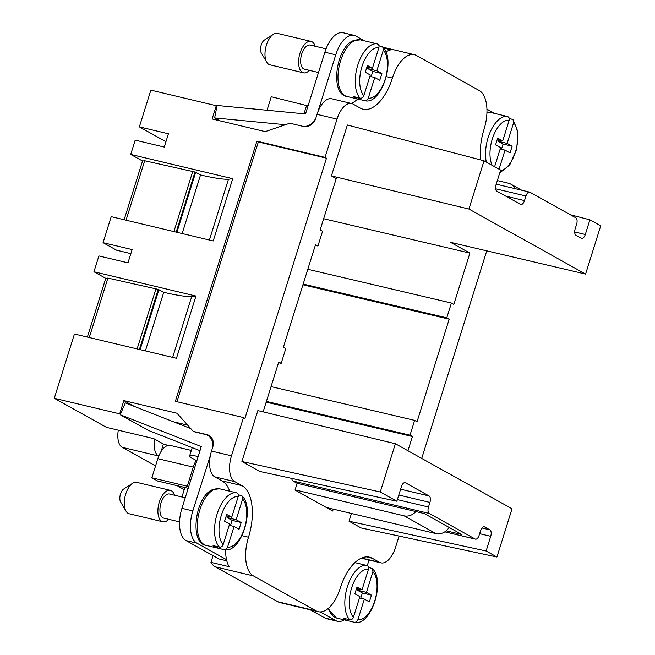 <?xml version="1.0" encoding="UTF-8"?>
<svg xmlns="http://www.w3.org/2000/svg" width="655" height="655" viewBox="0 0 655 655"><rect width="100%" height="100%" fill="white"/><g stroke="black" fill="none" stroke-linecap="round" stroke-linejoin="round"><path stroke-width="0.98" d="M241.9 461.505L380.26 491.979L396.856 501.231L259.757 471.453L241.9 461.505L257.857 410.587L395.383 443.738L512.038 508.771L496.924 557.012L486.125 550.994L349.025 521.216L361.093 527.946L496.924 557.012M165.944 141.693L139.351 126.865L168.417 133.784L164.266 147.056L135.192 140.129L130.722 154.416L142.536 161.007L124.139 219.736M407.959 450.746L412.413 436.517L410.005 435.174L414.64 420.379L417.055 421.722L449.191 319.173L446.775 317.831L451.41 303.036L453.825 304.378L469.897 253.108L323.652 218.729M469.897 253.108L450.591 242.35L585.586 274.085L468.923 209.051L331.405 175.908L336.228 178.594L320.164 229.872L322.571 231.215L317.937 246.01L315.301 245.371M216.977 106.102L216.265 105.709L212.114 118.973L265.234 131.622L289.846 123.222L303.47 126.472A10.775 9.244 119.1 0 0 315.751 118.432L317.036 114.347A21.541 10.742 -76.6 0 1 331.676 98.766L351.661 103.531A21.541 10.742 -76.6 0 1 353.061 104.079L360.299 108.116A43.083 21.476 -76.6 0 0 363.116 109.213A43.083 21.476 -76.6 0 0 392.394 78.06A32.316 16.105 -76.6 0 1 414.353 54.692A32.316 16.105 -76.6 0 1 416.465 55.519L479.19 90.488A32.316 16.105 -76.6 0 1 484.078 129.166A43.083 21.476 -76.6 0 0 480.541 159.894M139.351 126.865L150.863 90.136L216.265 105.709M383.642 48.044L391.101 49.821A32.316 16.105 -76.6 0 0 385.893 52.023M357.704 99.011A43.083 21.476 -76.6 0 1 351.301 103.441M229.758 491.217A43.083 21.476 103.4 0 0 222.004 480.885L214.766 476.856A21.541 10.742 103.4 0 1 211.508 451.066L231.493 455.823L243.488 417.562L175.36 401.335L256.899 141.144L325.027 157.372L337.014 119.104A21.541 10.742 -76.6 0 1 351.661 103.531M130.722 154.416L232.73 178.709L228.472 179.233A64.632 7.794 -162.6 0 1 200.528 174.967L195.002 172.036L144.673 160.745L126.038 220.186M144.673 160.745L142.536 161.007M232.73 178.709L213.227 240.95L111.211 216.658L103.056 242.677L132.13 249.596L127.971 262.86L98.905 255.941L93.943 271.76L105.766 278.35L87.361 337.079M192.734 171.495L173.903 231.583M200.528 174.967L182.164 233.548M228.472 179.233L209.412 240.041M421.714 458.41L486.755 250.849M103.056 242.677L116.574 250.21L130.853 253.649M93.943 271.76L195.96 296.044L191.702 296.576A64.632 7.794 -162.6 0 1 163.75 292.31L158.232 289.379L107.895 278.08L89.268 337.53M107.895 278.08L105.766 278.35M195.96 296.044L176.449 358.285L74.441 334.001L54.291 398.281L119.701 413.854L123.852 400.59L176.981 413.24L193.274 431.375L206.906 434.617A10.775 9.244 -60.9 0 1 208.953 435.411A10.775 9.244 -60.9 0 1 212.793 446.98L211.508 451.066M155.956 288.83L137.124 348.927M163.75 292.31L145.394 350.892M191.702 296.576L172.642 357.384M134.3 406.411L123.852 400.59M173.452 421.795L187.723 425.193M120.397 414.247L119.701 413.854M164.258 444.499L153.728 438.629L106.495 427.379L54.291 398.281M446.178 530.812L461.955 534.57L424.317 513.585L297.141 483.308L295.028 490.038L332.666 511.015L333.256 509.14M318.224 611.696L280.07 602.608A32.316 16.105 103.4 0 1 277.966 601.781L215.233 566.812L253.387 575.901L316.111 610.869A32.316 16.105 103.4 0 0 318.224 611.696A32.316 16.105 103.4 0 0 340.182 588.329A43.083 21.476 103.4 0 1 369.469 557.176A43.083 21.476 103.4 0 1 372.277 558.273L379.515 562.309A21.541 10.742 103.4 0 0 380.923 562.858A21.541 10.742 103.4 0 0 395.563 547.285L399.075 536.068M242.039 535.684L248.499 537.223A43.083 21.476 103.4 0 0 241.99 485.642L234.752 481.613A21.541 10.742 103.4 0 1 231.493 455.823M225.639 549.766A32.316 16.105 103.4 0 0 229.127 566.698L210.959 562.375A32.316 16.105 103.4 0 0 215.233 566.812M248.499 537.223A32.316 16.105 103.4 0 0 253.387 575.901M210.959 562.375L213.063 555.645M325.027 157.372L326.477 158.174L258.348 141.955L176.94 401.72M243.488 417.562L244.937 418.365L326.477 158.174M263.13 411.856L278.752 362.002L281.167 363.353L285.801 348.558L283.386 347.207L315.522 244.667L317.937 246.01M468.923 209.051L484.045 160.811L347.363 124.99L331.405 175.908M351.457 513.471L349.025 521.216M297.141 483.308L293.039 481.024A5.387 2.685 -76.6 0 1 291.778 478.412M256.899 141.144L258.348 141.955M281.167 363.353L278.531 362.714M412.413 436.517L266.176 402.137M266.405 401.409L410.005 435.174M307.809 269.279L451.41 303.036M449.191 319.173L302.946 284.794M303.175 284.073L446.775 317.831M271.039 386.614L414.64 420.379M570.284 214.734L589.901 219.826L585.308 234.498A5.387 2.685 -76.6 0 1 581.648 238.387A5.387 2.685 -76.6 0 1 581.296 238.256L575.991 235.292A5.387 2.685 -76.6 0 1 575.172 228.849L576.613 224.256A5.387 2.685 -76.6 0 0 575.802 217.812L529.96 192.251A5.387 2.685 -76.6 0 0 529.608 192.12L496.212 184.17M529.608 192.12A5.387 2.685 -76.6 0 0 525.949 196.009L524.508 200.602A5.387 2.685 -76.6 0 1 520.848 204.499A5.387 2.685 -76.6 0 1 520.496 204.36L496.85 191.178A5.387 2.685 -76.6 0 1 496.04 184.735L500.633 170.063L484.045 160.811M589.901 219.826L600.709 225.844L585.586 274.085M479.648 533.678L490.718 536.314A5.387 2.685 103.4 0 0 489.907 529.87L484.602 526.915A5.387 2.685 103.4 0 0 484.25 526.776A5.387 2.685 103.4 0 0 480.59 530.673L479.149 535.258A5.387 2.685 103.4 0 1 475.489 539.155A5.387 2.685 103.4 0 1 475.137 539.016L429.295 513.463A5.387 2.685 103.4 0 1 428.485 507.019L397.364 499.609M400.623 489.195L429.107 495.974A5.387 2.685 103.4 0 1 429.917 502.426L428.485 507.019M429.107 495.974L405.461 482.8A5.387 2.685 103.4 0 0 405.109 482.661A5.387 2.685 103.4 0 0 401.45 486.55L396.856 501.231M395.383 443.738L380.26 491.979M490.718 536.314L486.125 550.994M415.835 511.571A12.928 11.094 119.1 0 1 404.119 515.845L295.077 489.883M326.354 507.502L435.968 533.596A12.928 11.094 -60.9 0 0 449.109 527.406M196.827 460.792L191.997 458.091A21.541 2.595 17.4 0 1 189.606 455.978A21.541 2.595 17.4 0 1 198.17 456.51M199.996 450.689L148.177 430.327L120.193 414.721L201.281 446.587L181.934 508.321A26.929 13.427 103.4 0 0 186.004 540.555L219.057 558.985L226.794 560.819M210.402 455.389L192.832 510.916A26.929 13.427 103.4 0 0 196.901 543.151L186.004 540.555M226.515 559.657L196.901 543.151M320.254 611.917L335.876 620.621L324.978 618.025A26.929 13.427 103.4 0 0 326.73 618.713L337.636 621.308A26.929 13.427 103.4 0 0 344.235 619.867M324.978 618.025L310.183 609.78M369.035 560.025L367.275 565.65M335.876 620.621A26.929 13.427 103.4 0 0 337.636 621.308M193.757 431.645L206.399 434.748A12.928 11.094 119.1 0 1 207.553 435.297A12.928 11.094 119.1 0 1 212.49 447.938M190.801 428.616L125.326 402.882L120.193 414.721M210.247 455.307L210.91 453.178M118.301 430.188A18.315 9.129 -76.6 0 0 122.215 447.34L155.562 465.926M161.728 443.083A5.387 2.685 103.4 0 0 162.391 443.746L168.155 445.425M154.588 439.104A18.315 9.129 103.4 0 0 158.551 455.986L158.756 456.101M196.189 460.432A18.315 9.129 103.4 0 0 193.258 467.113L187.273 486.223L151.845 477.79L157.634 481.016L188.206 488.294M187.273 486.223L188.624 486.976M163.357 444.278L161.114 451.434M151.845 477.79L157.83 458.68A18.315 9.129 -76.6 0 1 170.275 445.441L191.334 450.452M497.333 180.583L508.362 183.203A12.928 11.094 119.1 0 1 510.818 184.161A12.928 11.094 119.1 0 1 514.945 188.624M317.732 112.292L335.769 54.815L324.864 52.22A26.929 13.427 103.4 0 1 343.171 32.75L354.068 35.345A26.929 13.427 103.4 0 0 335.769 54.815M364.409 40.815L355.829 36.033A26.929 13.427 103.4 0 0 354.068 35.345M285.424 124.728L214.627 117.933L217.108 105.463L305.525 113.954L324.864 52.22M494.697 113.446L486.935 109.123M315.964 117.761A12.928 11.094 119.1 0 1 303.371 126.448M219.752 120.79L214.627 117.933M267.019 110.253L271.26 96.727L308.038 105.914M303.977 113.806L306.687 105.16M494.623 166.706L500.592 147.653L495.573 144.861L497.685 138.123L502.704 140.923L509.181 120.258C509.623 118.342 509.033 117.081 507.428 116.492A29.082 14.5 103.4 0 0 502.475 117.22A29.082 14.5 103.4 0 0 486.313 162.072M500.412 170.775A25.848 12.887 103.4 0 0 502.688 170.112A25.848 12.887 103.4 0 0 516.484 148.161A25.848 12.887 103.4 0 0 513.618 122.731L507.142 143.396L498.062 141.234L503.081 144.034L501.435 149.274M499.061 169.186L505.03 150.134L510.048 152.926L512.161 146.196L507.142 143.396M513.618 122.731L513.045 119.644L509.246 118.342M501.959 115.19A29.082 14.5 103.4 0 0 501.517 115.067A29.082 14.5 103.4 0 0 501.075 114.977L507.428 116.492M498.471 139.916L498.062 141.234M505.03 150.134L500.183 148.972M512.161 146.196L503.081 144.034M502.704 140.923L497.219 139.613M326.051 48.847L310.142 45.056A12.388 6.173 103.4 0 0 307.834 45.326A12.388 6.173 103.4 0 0 300.85 57.861A12.388 6.173 103.4 0 0 304.403 69.16L318.502 72.517M315.17 46.259A16.154 8.056 103.4 0 0 311.01 41.388A16.154 8.056 103.4 0 0 308.006 41.74A16.154 8.056 103.4 0 0 298.893 58.09A16.154 8.056 103.4 0 0 303.527 72.828A16.154 8.056 103.4 0 0 306.532 72.476A16.154 8.056 103.4 0 0 309.43 70.355M363.828 95.695L370.304 75.03L365.285 72.23L367.398 65.5L372.417 68.292L378.893 47.627C379.335 45.711 378.746 44.458 377.141 43.869A29.082 14.5 103.4 0 0 372.187 44.589A29.082 14.5 103.4 0 0 356.59 69.594A29.082 14.5 103.4 0 0 360.127 98.16C361.855 98.356 363.091 97.538 363.828 95.695A25.848 12.887 103.4 0 1 360.962 70.265A25.848 12.887 103.4 0 1 374.766 48.314A25.848 12.887 103.4 0 1 378.893 47.627M376.854 70.765L381.873 73.565L379.769 80.303L374.75 77.503L368.274 98.168A25.848 12.887 103.4 0 0 372.4 97.48A25.848 12.887 103.4 0 0 386.204 75.53A25.848 12.887 103.4 0 0 383.331 50.099L376.854 70.765L367.774 68.603L372.793 71.403L371.148 76.643M368.274 98.168C367.529 100.01 366.292 100.837 364.573 100.633L364.72 100.665C381.341 105.57 396.308 59.245 382.757 47.013L378.958 45.711M383.331 50.099L382.757 47.013M360.127 98.16L353.774 96.645A29.082 14.5 103.4 0 0 357.761 99.028A29.082 14.5 103.4 0 0 358.211 99.118L364.573 100.633M371.68 42.567A29.082 14.5 103.4 0 0 371.238 42.444A29.082 14.5 103.4 0 0 370.787 42.354L377.141 43.869M358.621 97.8L358.211 99.118M368.184 67.285L367.774 68.603M374.75 77.503L369.895 76.348M381.873 73.565L372.793 71.403M372.417 68.292L366.931 66.99M311.01 41.388L277.401 33.389A16.154 8.056 103.4 0 0 274.396 33.741A16.154 8.056 103.4 0 0 273.381 34.289A16.154 8.056 103.4 0 0 265.824 47.242A16.154 8.056 103.4 0 0 266.732 62.209A16.154 8.056 103.4 0 0 269.917 64.829L303.527 72.828M273.381 34.289L264.448 40.029A7.541 3.758 103.4 0 0 260.919 46.071A7.541 3.758 103.4 0 0 261.345 53.055L266.732 62.209M353.422 617.28L359.898 596.615L354.879 593.815L356.991 587.085L362.01 589.877L368.487 569.211C368.921 567.295 368.339 566.043 366.735 565.453A29.082 14.5 103.4 0 0 361.781 566.174A29.082 14.5 103.4 0 0 346.184 591.178A29.082 14.5 103.4 0 0 349.721 619.745C351.448 619.949 352.685 619.122 353.422 617.28A25.848 12.887 103.4 0 1 350.556 591.85A25.848 12.887 103.4 0 1 364.36 569.899A25.848 12.887 103.4 0 1 368.487 569.211M366.448 592.357L371.467 595.149L369.354 601.888L364.336 599.088L357.859 619.753A25.848 12.887 103.4 0 0 361.994 619.073A25.848 12.887 103.4 0 0 375.79 597.114A25.848 12.887 103.4 0 0 372.924 571.684L366.448 592.357L357.368 590.188L362.387 592.988L360.741 598.228M357.859 619.753C357.122 621.603 355.886 622.422 354.159 622.217L354.314 622.25C370.935 627.163 385.901 580.838 372.351 568.597M372.924 571.684L372.343 568.597L368.552 567.304M349.721 619.745L343.359 618.23A29.082 14.5 103.4 0 0 347.355 620.612A29.082 14.5 103.4 0 0 347.805 620.703L354.159 622.217M361.265 564.151A29.082 14.5 103.4 0 0 360.823 564.029A29.082 14.5 103.4 0 0 360.381 563.939L366.735 565.453M348.214 619.384L347.805 620.703M357.777 588.87L357.368 590.188M364.336 599.088L359.489 597.933M371.467 595.149L362.387 592.988M362.01 589.877L356.525 588.575M185.234 497.775L169.44 494.017A12.388 6.173 103.4 0 0 167.14 494.288A12.388 6.173 103.4 0 0 160.147 506.823A12.388 6.173 103.4 0 0 163.709 518.113L179.552 521.888M174.476 495.213A16.154 8.056 103.4 0 0 170.316 490.349A16.154 8.056 103.4 0 0 167.312 490.701A16.154 8.056 103.4 0 0 158.199 507.052A16.154 8.056 103.4 0 0 162.833 521.781A16.154 8.056 103.4 0 0 165.838 521.429A16.154 8.056 103.4 0 0 168.736 519.317M223.134 544.649L229.61 523.984L224.591 521.192L226.704 514.453L231.723 517.254L238.199 496.58C238.641 494.664 238.052 493.411 236.447 492.822A29.082 14.5 103.4 0 0 231.493 493.551A29.082 14.5 103.4 0 0 215.896 518.547A29.082 14.5 103.4 0 0 219.433 547.113C221.161 547.318 222.397 546.499 223.134 544.649A25.848 12.887 103.4 0 1 220.268 519.218A25.848 12.887 103.4 0 1 234.072 497.268A25.848 12.887 103.4 0 1 238.199 496.58M236.16 519.726L241.179 522.526L239.067 529.256L234.056 526.456L227.572 547.13A25.848 12.887 103.4 0 0 231.706 546.442A25.848 12.887 103.4 0 0 245.51 524.491A25.848 12.887 103.4 0 0 242.637 499.061L236.16 519.726L227.08 517.565L232.099 520.357L230.454 525.605M227.572 547.13C226.835 548.972 225.598 549.791 223.871 549.594L224.026 549.619C240.647 554.531 255.614 508.206 242.063 495.974L238.264 494.672M242.637 499.061L242.063 495.974M219.433 547.113L213.08 545.599A29.082 14.5 103.4 0 0 217.067 547.981A29.082 14.5 103.4 0 0 217.517 548.079L223.871 549.594M230.986 491.52A29.082 14.5 103.4 0 0 230.544 491.397A29.082 14.5 103.4 0 0 230.093 491.307L236.447 492.822M217.927 546.761L217.517 548.079M227.49 516.246L227.08 517.565M234.056 526.456L229.201 525.302M241.179 522.526L232.099 520.357M231.723 517.254L226.237 515.943M170.316 490.349L136.707 482.35A16.154 8.056 103.4 0 0 133.702 482.702A16.154 8.056 103.4 0 0 132.687 483.251A16.154 8.056 103.4 0 0 125.13 496.195A16.154 8.056 103.4 0 0 126.038 511.162A16.154 8.056 103.4 0 0 129.223 513.782L162.833 521.781M132.687 483.251L123.746 488.99A7.541 3.758 103.4 0 0 120.225 495.033A7.541 3.758 103.4 0 0 120.651 502.017L126.038 511.162M184.251 489.645L177.087 485.65M186.069 487.787A43.083 5.199 -162.6 0 0 184.587 488.589L181.951 496.998M392.394 78.06L386.376 76.627M337.014 119.104L317.036 114.347M195.002 172.036L176.17 232.124M195.698 172.273L176.891 232.296M158.232 289.379L139.4 349.467M158.928 289.616L140.121 349.639M210.705 436.738L206.906 434.617M277.966 601.781L316.111 610.869M361.609 558.044L379.515 562.309M366.464 556.889L372.277 558.273M222.004 480.885L241.99 485.642M214.766 476.856L234.752 481.613M585.308 234.498L574.689 231.968M525.949 196.009L495.622 188.787M524.508 200.602L505.742 196.132M489.907 529.87L481.949 527.979M484.602 526.915L483.873 526.743M444.851 531.811L475.137 539.016M429.917 502.426L398.797 495.016M293.039 481.024L429.295 513.463M405.461 482.8L404.733 482.62M435.968 533.596L404.119 515.845M192.832 510.916L181.934 508.321M122.215 447.34L158.551 455.986M157.83 458.68L193.258 467.113M486.952 112.308L490.62 112.472A29.082 14.5 103.4 0 0 486.943 112.521M509.181 120.258A25.848 12.887 103.4 0 0 505.054 120.938A25.848 12.887 103.4 0 0 491.97 140.129A25.848 12.887 103.4 0 0 492.183 165.347M346.863 96.432C329.629 94.426 335.966 46.89 353.479 40.594L360.332 39.849A29.082 14.5 103.4 0 0 354.928 40.479A29.082 14.5 103.4 0 0 338.512 69.905A29.082 14.5 103.4 0 0 346.863 96.432L357.761 99.028M328.638 608.086A29.082 14.5 103.4 0 0 336.457 618.017L347.355 620.612M206.169 545.386C188.935 543.38 195.272 495.851 212.785 489.555L219.638 488.802A29.082 14.5 103.4 0 0 214.234 489.441A29.082 14.5 103.4 0 0 197.818 518.866A29.082 14.5 103.4 0 0 206.169 545.386L217.067 547.981M414.353 54.692L382.938 47.209M361.29 558.183L380.923 562.858M444.794 531.844L475.489 539.155M189.606 455.978L192.218 447.635M211.278 437.376L207.553 435.297M510.818 184.161L521.724 190.237M499.716 172.986L509.795 164.839L516.689 149.168L517.99 131.942L513.045 119.644M490.62 112.472L501.517 115.067M360.332 39.849L371.238 42.444M327.729 608.847L336.457 618.017M354.887 562.612L360.823 564.029M219.638 488.802L230.544 491.397"/></g></svg>
